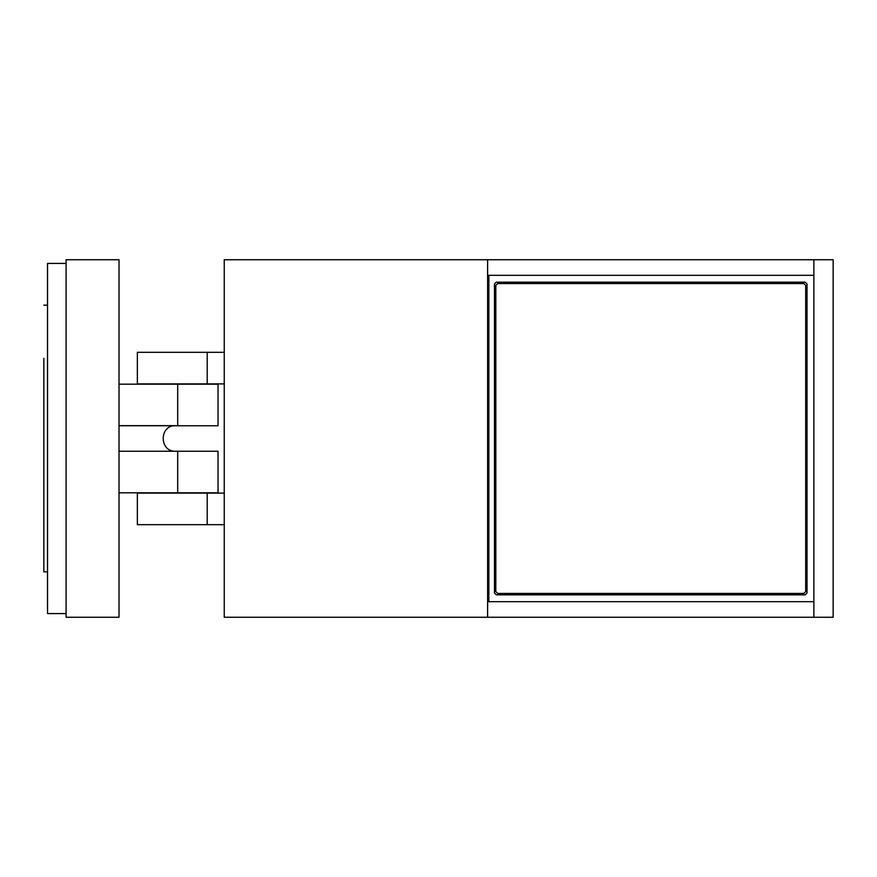 <?xml version="1.0" encoding="UTF-8"?>
<svg xmlns="http://www.w3.org/2000/svg" width="877" height="877" viewBox="0 0 877 877"><rect width="100%" height="100%" fill="white"/><g stroke="black" fill="none" stroke-linecap="round" stroke-linejoin="round"><path stroke-width="1.32" d="M66.093 617.255L66.093 259.745L119.02 259.745L119.02 617.255L66.093 617.255L66.093 613.582L47.522 613.582L47.522 571.848L43.85 571.848L43.85 358.353M177.691 425.762L177.691 384.181L218.033 384.181L218.033 425.762L119.02 425.762M177.691 384.181L119.02 384.181M487.612 259.745L224.249 259.745L224.249 617.255L813.878 617.255L813.878 601.688L487.612 601.688L487.612 617.255L833.15 617.255L833.15 259.745L487.612 259.745L487.612 275.312L813.878 275.312L813.878 259.745M488.862 601.688L488.862 275.312L487.612 275.312L487.612 601.688M224.249 617.255L487.612 617.255M813.878 601.688L813.878 275.312M807.026 284.016L805.174 282.175L496.316 282.175L494.464 284.016L494.464 592.984L496.316 594.825L805.174 594.825L807.026 592.984L807.026 284.016M177.691 451.238L218.033 451.238L218.033 492.819L177.691 492.819L177.691 451.238L119.02 451.238L175.608 451.249C159.11 451.951 159.11 424.972 175.608 425.674L119.02 425.674M119.02 492.819L177.691 492.819M207.235 383.885L137.36 383.885L207.202 383.885L207.202 352.324L137.36 352.324L224.249 352.324L224.249 383.885L207.235 383.885M803.847 283.567L805.678 285.398L805.678 591.602L803.847 593.433L497.643 593.433L495.812 591.602L495.812 285.398L497.643 283.567L803.847 283.567M224.249 524.676L137.36 524.676L207.202 524.676L207.202 493.115L137.36 493.115L224.249 493.115M119.02 259.745L66.093 259.745L66.093 263.418L47.522 263.418L66.093 263.418M43.85 305.152L47.522 305.152L47.522 263.418L47.522 613.582M137.36 352.324L137.36 383.885M137.36 493.115L137.36 524.676"/></g></svg>

